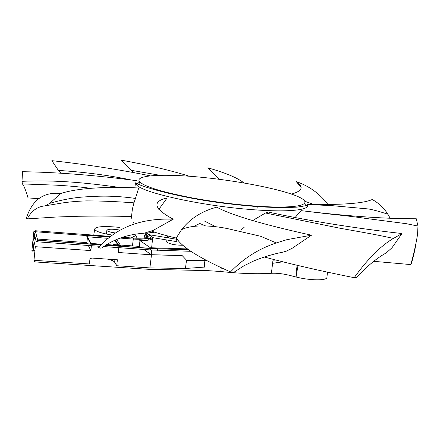 <?xml version="1.0" encoding="UTF-8"?>
<svg xmlns="http://www.w3.org/2000/svg" width="440" height="440" viewBox="0 0 440 440"><rect width="100%" height="100%" fill="white"/><g stroke="black" fill="none" stroke-linecap="round" stroke-linejoin="round"><path stroke-width="0.66" d="M299.948 197.522C284.922 189.976 241.566 181.269 202.796 177.408C164.021 173.481 132.946 174.955 139.904 182.111C145.508 186.956 162.888 192.214 192.038 197.885C219.995 203.088 253.347 206.69 275.715 207.009C288.926 207.163 297.732 206.41 302.126 204.754C306.537 202.923 305.811 200.508 299.948 197.522M252.632 220.561L265.49 213.004L268.191 211.998L267.207 213.356M295.075 217.536L301.054 210.639L327.256 213.791C344.96 215.65 355.867 216.931 365.778 218.422L406.351 223.691L417.962 226.078L416.295 218.768C386.282 218.867 349.036 216.299 304.562 211.063M305.75 204.254L305.707 206.041M311.493 235.202L292.199 248.265L286.149 251.235L282.942 252.126C273.136 254.073 263.445 256.999 253.858 260.909L243.914 265.815L234.218 272.085L230.494 271.904C243.502 258.406 258.781 248.743 276.326 242.924L286.995 239.641L311.493 235.202C262.895 224.505 231.319 215.16 216.772 207.169C201.971 211.052 190.218 218.559 181.506 229.691C193.611 223.581 216.491 226.105 228.91 228.921L260.552 236.242L276.326 242.924M166.848 198.325L166.183 198.149M152.982 188.403L152.873 189.233M139.018 182.155L139.238 184.503M138.727 187.968L135.449 198.451C119.845 196.169 104.522 195.58 89.48 196.68C76.516 197.06 63.245 199.298 49.654 203.39L60.742 193.49C77.149 188.271 103.142 186.428 138.727 187.968M131.522 216.425L99.984 216.024L78.221 216.271L56.595 217.003L27.258 218.884C31.372 210.936 37.306 206.591 45.056 205.849L62.601 202.923C70.235 201.817 78.227 201.141 86.576 200.882C101.486 200.921 117.282 201.57 133.953 202.846L135.449 198.451M133.953 202.846L132.38 209.094L131.995 212.405M173.239 219.197C141.273 217.943 116.397 227.403 98.599 247.583L100.733 248.155L101.838 247.935C113.597 239.217 127.694 234.311 144.139 233.216L153.246 230.351L173.239 219.197C153.758 208.703 151.734 201.591 167.178 197.874L158.823 209.369M151.652 231.165C158.538 233.552 166.744 235.846 176.27 238.04L181.506 229.691M205.684 225.951L199.771 223.465L194.056 226.347M240.972 230.203L244.464 227.007M264.319 257.01C290.648 264.088 320.601 270.98 354.178 277.684L356.01 277.585L356.972 277.057C367.439 265.848 377.195 257.807 386.243 252.923L392.024 247.715L401.968 233.53C354.794 228.316 304.728 220.154 268.191 211.998M354.178 277.684C367.879 258.704 380.974 245.614 393.459 238.425L401.968 233.53M176.27 238.04C181.957 247.148 200.03 258.434 230.494 271.904M27.258 218.884L26.884 219.082L26.241 218.57C32.026 200.057 43.527 191.697 60.742 193.49M38.698 198.715L28.039 197.901C25.729 190.097 23.843 185.438 22.38 183.926L56.106 185.163C69.729 185.961 78.314 186.725 90.794 188.304M120.076 187.506C86.471 182.781 56.733 179.828 22.006 181.313L22.517 171.705C58.207 172.31 96.212 175.296 136.543 180.681M131.555 180.026C108.493 175.219 84.112 172.018 58.399 170.429L51.871 160.661C86.246 164.45 119.02 169.499 150.189 175.813M139.491 181.66L138.969 181.544M159.726 175.257L131.126 170.274L121.215 160.144C147.521 164.934 170.247 170.302 189.404 176.237M218.642 178.547L207.823 167.816C225.627 172.843 237.688 177.898 244.007 182.974M301.152 187.336L296.208 181.577C301.582 184.987 302.539 188.078 299.079 190.85C297.517 192.027 294.993 193.094 291.5 194.068M327.971 204.507C319.66 193.606 309.073 185.966 296.208 181.577M390.165 218.262L387.877 214.198C383.713 207.752 378.477 202.862 372.18 199.529L370.942 200.035C361.592 203.577 340.483 205.002 307.615 204.309M373.802 261.327L410.845 264.583L411.411 263.599C413.666 255.536 415.162 249.002 415.888 244.007M410.845 264.583C414.233 251.988 416.482 241.791 417.593 233.992L417.962 226.078M49.654 203.39L45.056 205.849M22.006 181.313L22.38 183.926M58.399 170.429L61.578 173.19M131.126 170.274L134.425 172.75M256.828 209.979L257.334 206.212M272.608 263.312L282.887 261.817M135.971 235.994L136.889 237.6M151.333 248.402L139.942 240.62L138.941 239.201L147.703 238.893L152.653 237.969C152.273 239.745 148.038 240.631 139.942 240.62L139.387 246.378L120.28 245.047M151.63 247.803L151.437 248.468M88.308 245.476L90.866 250.58L35.305 246.692L33.979 260.326L34.243 261.536L35.756 261.982L148.577 269.308L207.24 270.606L220.803 271.519C240.394 273.631 257.263 274.219 271.403 273.284C276.755 273.026 282.673 273.68 289.152 275.242L296.07 277.002C309.738 280.615 327.377 280.753 326.898 277.371L327.536 272.173M271.403 273.284L272.982 260.183L275.737 260.007M296.687 273.322L296.093 272.377M114.917 232.892C110.484 232.276 107.828 231.484 106.937 230.516L106.854 230.263C108.29 228.948 112.591 228.877 119.768 230.06M182.99 245.251C175.593 245.251 170.22 244.233 166.876 242.215L166.678 241.681M169.01 237.996L167.514 237.111L167.305 236.681L168.02 236.032M204.1 267.108L185.438 268.488L149.886 267.911L116.71 265.738L114.637 262.185C113.845 261.047 111.452 260.018 107.448 259.116M92.202 258.088L90.008 258.462M33.979 260.326L89.408 263.951L90.063 257.945L117.392 259.787L116.71 265.738M154.715 232.194L145.178 233.282M135.487 235.664L131.12 237.947M34.92 250.663L31.884 250.751L32.126 251.873L34.782 252.054M35.305 246.692L33.396 238.744L35.607 238.904M37.411 239.036L86.878 242.622L87.543 243.953M91.284 244.068L87.505 236.803L86.878 242.622M113.586 245.075L113.245 244.536L118.47 244.915M111.799 234.993C101.172 233.294 95.458 231.325 94.661 229.086C95.585 226.875 101.624 226.122 112.778 226.831L119.889 227.392M149.886 267.911L151.487 254.821L118.234 252.494L118.789 247.66M90.866 250.58L91.399 245.696M185.438 268.488L186.434 260.805L186.819 260.486L188.848 260.221L206.795 260.678M143.759 249.447L151.228 254.694L182.132 255.552L186.819 260.486M182.132 255.552L151.487 254.821M176.963 238.992L176.407 239.223L149.177 234.707M152.597 237.628L176.115 241.532L178.288 240.614M139.387 246.378L141.465 247.836M107.542 238.293L87.505 236.803L86.163 235.12L109.313 236.852M35.211 230.736L33.754 231.946L31.884 250.767M122.485 237.298L133.656 238.139C147.301 238.629 151.349 237.248 145.788 233.998L144.584 235.197L147.125 237.232C147.691 236.418 147.076 235.389 145.277 234.146M132.875 224.521L133.364 222.024M190.977 251.312L150.722 249.948L103.598 246.571M37.669 241.852L36.141 241.478L37.713 240.202L37.669 241.852L99.451 246.274M101.123 244.178L90.453 243.403L91.498 244.085M119.07 246.076L120.637 245.586L106.491 244.563M176.115 241.532L176.407 239.223M151.756 250.019L151.228 254.694M148.681 240.075L149.204 235.158L148.291 233.965C154.484 237.264 151.206 238.953 138.446 239.041L138.941 239.201M151.905 248.435L151.267 247.775L187.605 248.924M134.866 187.825L135.449 182.837L136.521 184.844C141.878 192.269 197.45 205.04 246.966 209.204C284.218 212.559 308.534 210.529 307.543 205.464L307.527 205.579M139.904 182.111L136.967 183.579L136.521 184.844M221.282 267.801L220.803 271.519M297.995 265.496L296.07 277.002M33.181 250.542L34.073 241.571M34.348 238.816L34.672 235.604M120.054 238.079L133.298 239.074L132.44 245.927M35.519 231.754L87.026 235.609M144.029 238.882L144.584 235.197M147.087 237.479C146.053 239.03 141.455 239.558 133.298 239.074L133.656 238.139M114.934 259.622L114.637 262.185M204.012 267.305L204.903 260.629M194.348 260.365L186.434 260.805M36.141 241.478L33.831 231.831M149.204 235.158L151.514 236.396M100.634 244.745L37.713 240.202L35.255 230.736L109.956 236.357M188.639 249.678L157.218 248.694L157.548 250.299M150.722 249.948L150.629 248.353L105.672 245.108M114.78 240.125L118.212 245.41M148.291 233.965L146.003 232.941M116.545 239.382L120.637 245.586M90.453 243.403L86.163 235.12M150.629 248.353L157.218 248.694M135.449 182.837L136.967 183.579C144.617 187.77 183.403 198.512 227.134 203.638C251.317 206.437 272.569 208.323 297.127 207.13L307.543 205.464M131.302 218.317L132.38 209.094M265.49 213.004L338.85 228.025L360.118 231.831C373.989 234.278 382.932 236.099 393.459 238.425M304.772 201.251L313.736 204.435M307.225 204.457L332.173 205.667L368.22 208.934C372.543 209.605 379.093 211.36 387.877 214.198M204.083 220.847L215.507 226.639M294.25 206.365L294.102 207.339M155.386 189.189L155.298 189.948M152.636 238.101L151.635 247.786M124.036 237.413L124.108 236.825M166.666 241.769L166.892 240.004M167.178 237.694L167.305 236.681M106.431 234.069L106.854 230.263M296.076 272.498L297.176 265.304M146.894 238.706L147.081 237.501M94.661 229.086L93.781 235.136M204.248 267.223L205.128 260.634M86.581 235.279L109.164 236.973M100.513 244.888L37.736 240.361L36.19 241.225L33.803 231.71L31.884 250.751M105.468 245.245L150.695 248.501L188.87 249.843M115.225 239.932L118.822 245.454"/></g></svg>
